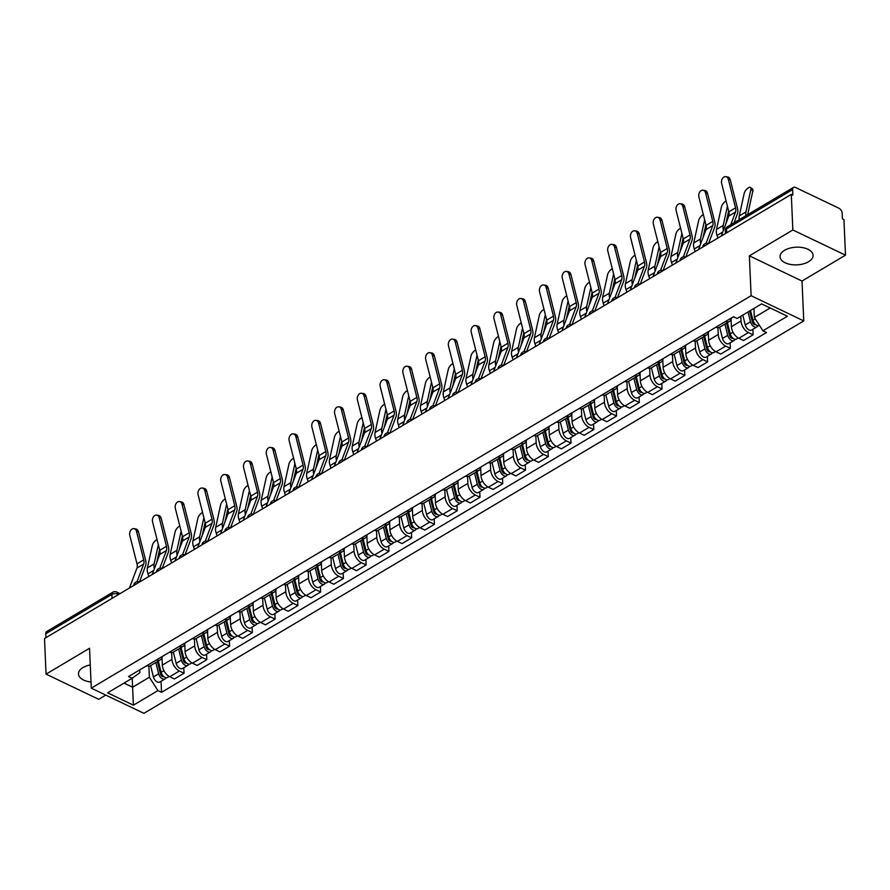 <?xml version="1.0" encoding="UTF-8"?>
<svg xmlns="http://www.w3.org/2000/svg" width="890" height="890" viewBox="0 0 890 890"><rect width="100%" height="100%" fill="white"/><g stroke="black" fill="none" stroke-linecap="round" stroke-linejoin="round"><path stroke-width="1.33" d="M784.591 250.301A16.532 8.844 177.5 0 0 780.052 256.743A16.532 8.844 177.5 0 0 790.609 264.464A16.532 8.844 177.5 0 0 808.532 261.749A16.532 8.844 177.5 0 0 813.071 255.308A16.532 8.844 177.5 0 0 802.513 247.587A16.532 8.844 177.5 0 0 784.591 250.301M90.268 664.941A16.532 8.844 177.5 0 0 83.026 667.544A16.532 8.844 177.5 0 0 78.476 673.997A16.532 8.844 177.5 0 0 91.014 681.985M845.5 255.163L792.856 229.987L791.299 194.387L44.5 638.542L46.057 674.131L89.534 648.276L91.281 688.159L143.924 713.335L803.759 320.912L802.012 281.029L845.5 255.163L843.943 219.574L842.407 218.84L842.174 213.288A4.239 2.536 59.3 0 0 838.947 208.249L795.504 187.467A4.239 2.536 59.3 0 0 793.502 187.412A4.239 2.536 59.3 0 0 792.601 189.581L726.496 228.897A4.239 2.27 177.5 0 0 725.328 230.543L725.461 233.547M46.057 674.131L98.701 699.318L105.788 695.101M792.856 229.987L749.369 255.842L751.115 295.725L91.281 688.159M791.299 194.387L792.834 195.121L792.601 189.581M45.968 637.674L45.791 633.736A4.239 2.536 -120.7 0 1 46.692 631.555L112.796 592.25A4.239 2.536 59.3 0 0 111.895 594.42L45.791 633.736M162.002 657.821L162.325 665.13A9.745 5.83 59.3 0 0 169.745 676.734L174.418 678.97L184.052 673.24L179.368 671.004A9.745 5.83 -120.7 0 1 171.948 659.401L171.648 652.548M146.761 665.698A9.745 5.83 59.3 0 0 150.733 665.575L160.356 659.846A9.745 5.83 -120.7 0 1 156.384 659.98M183.807 667.745L184.052 673.24M162.369 656.419A9.745 5.83 -120.7 0 1 160.356 659.846M184.764 644.293L185.087 651.591A9.745 5.83 59.3 0 0 192.507 663.195L197.18 665.431L206.814 659.701L202.13 657.465A9.745 5.83 -120.7 0 1 194.71 645.862L194.421 639.009M169.523 652.17A9.745 5.83 59.3 0 0 173.494 652.036L183.118 646.307A9.745 5.83 -120.7 0 1 179.146 646.44M206.58 654.206L206.814 659.701M185.131 642.88A9.745 5.83 -120.7 0 1 183.118 646.307M207.526 630.754L207.848 638.052A9.745 5.83 59.3 0 0 215.269 649.656L219.952 651.892L229.576 646.162L224.892 643.926A9.745 5.83 -120.7 0 1 217.483 632.323L217.182 625.47M192.285 638.631A9.745 5.83 59.3 0 0 196.256 638.497L205.89 632.768A9.745 5.83 -120.7 0 1 201.919 632.901M229.342 640.667L229.576 646.162M207.893 629.341A9.745 5.83 -120.7 0 1 205.89 632.768M230.288 617.215L230.61 624.513A9.745 5.83 59.3 0 0 238.031 636.116L242.714 638.352L252.337 632.623L247.665 630.387A9.745 5.83 -120.7 0 1 240.244 618.784L239.944 611.942M215.046 625.091A9.745 5.83 59.3 0 0 219.018 624.958L228.652 619.24A9.745 5.83 -120.7 0 1 224.681 619.362M252.104 627.127L252.337 632.623M230.655 615.802A9.745 5.83 -120.7 0 1 228.652 619.24M253.06 603.676L253.372 610.974A9.745 5.83 59.3 0 0 260.792 622.577L265.476 624.813L275.099 619.084L270.427 616.848A9.745 5.83 -120.7 0 1 263.006 605.245L262.706 598.403M237.808 611.552A9.745 5.83 59.3 0 0 241.78 611.419L251.414 605.701A9.745 5.83 -120.7 0 1 247.442 605.823M274.865 613.588L275.099 619.084M253.416 602.263A9.745 5.83 -120.7 0 1 251.414 605.701M275.822 590.137L276.134 597.435A9.745 5.83 59.3 0 0 283.554 609.038L288.238 611.274L297.872 605.556L293.188 603.309A9.745 5.83 -120.7 0 1 285.768 591.705L285.468 584.864M260.57 598.013A9.745 5.83 59.3 0 0 264.541 597.891L274.176 592.162A9.745 5.83 -120.7 0 1 270.204 592.284M297.627 600.049L297.872 605.556M276.178 588.724A9.745 5.83 -120.7 0 1 274.176 592.162M298.584 576.598L298.895 583.896A9.745 5.83 59.3 0 0 306.316 595.499L310.999 597.735L320.634 592.017L315.95 589.77A9.745 5.83 -120.7 0 1 308.53 578.166L308.229 571.324M283.332 584.474A9.745 5.83 59.3 0 0 287.303 584.352L296.937 578.622A9.745 5.83 -120.7 0 1 292.966 578.745M320.389 586.51L320.634 592.017M298.94 575.196A9.745 5.83 -120.7 0 1 296.937 578.622M321.346 563.058L321.668 570.356A9.745 5.83 59.3 0 0 329.078 581.96L333.761 584.207L343.395 578.478L338.712 576.231A9.745 5.83 -120.7 0 1 331.291 564.627L330.991 557.785M306.104 570.935A9.745 5.83 59.3 0 0 310.065 570.813L319.699 565.083A9.745 5.83 -120.7 0 1 315.728 565.206M343.151 572.982L343.395 578.478M321.713 561.657A9.745 5.83 -120.7 0 1 319.699 565.083M344.107 549.519L344.43 556.817A9.745 5.83 59.3 0 0 351.85 568.421L356.523 570.668L366.157 564.939L361.474 562.702A9.745 5.83 -120.7 0 1 354.053 551.099L353.753 544.246M328.866 557.396A9.745 5.83 59.3 0 0 332.838 557.274L342.461 551.544A9.745 5.83 -120.7 0 1 338.489 551.667M365.912 559.443L366.157 564.939M344.474 548.118A9.745 5.83 -120.7 0 1 342.461 551.544M366.869 535.98L367.192 543.278A9.745 5.83 59.3 0 0 374.612 554.893L379.285 557.129L388.919 551.399L384.235 549.163A9.745 5.83 -120.7 0 1 376.815 537.56L376.526 530.707M351.628 543.857A9.745 5.83 59.3 0 0 355.599 543.734L365.223 538.005A9.745 5.83 -120.7 0 1 361.251 538.127M388.674 545.904L388.919 551.399M367.236 534.578A9.745 5.83 -120.7 0 1 365.223 538.005M389.631 522.441L389.954 529.75A9.745 5.83 59.3 0 0 397.374 541.354L402.058 543.59L411.681 537.86L406.997 535.624A9.745 5.83 -120.7 0 1 399.588 524.021L399.287 517.168M374.39 530.318A9.745 5.83 59.3 0 0 378.361 530.195L387.984 524.466A9.745 5.83 -120.7 0 1 384.024 524.599M411.447 532.365L411.681 537.86M389.998 521.039A9.745 5.83 -120.7 0 1 387.984 524.466M412.393 508.902L412.715 516.211A9.745 5.83 59.3 0 0 420.136 527.815L424.819 530.051L434.442 524.321L429.77 522.085A9.745 5.83 -120.7 0 1 422.349 510.482L422.049 503.629M397.151 516.79A9.745 5.83 59.3 0 0 401.123 516.656L410.757 510.927A9.745 5.83 -120.7 0 1 406.786 511.06M434.209 518.826L434.442 524.321M412.76 507.5A9.745 5.83 -120.7 0 1 410.757 510.927M435.154 495.374L435.477 502.672A9.745 5.83 59.3 0 0 442.897 514.275L447.581 516.511L457.204 510.782L452.532 508.546A9.745 5.83 -120.7 0 1 445.111 496.943L444.811 490.09M419.913 503.251A9.745 5.83 59.3 0 0 423.885 503.117L433.519 497.388A9.745 5.83 -120.7 0 1 429.547 497.521M456.971 505.286L457.204 510.782M435.522 493.961A9.745 5.83 -120.7 0 1 433.519 497.388M457.927 481.835L458.239 489.133A9.745 5.83 59.3 0 0 465.659 500.736L470.343 502.972L479.977 497.243L475.293 495.007A9.745 5.83 -120.7 0 1 467.873 483.404L467.573 476.562M442.675 489.711A9.745 5.83 59.3 0 0 446.647 489.578L456.281 483.86A9.745 5.83 -120.7 0 1 452.309 483.982M479.732 491.747L479.977 497.243M458.283 480.422A9.745 5.83 -120.7 0 1 456.281 483.86M480.689 468.296L481.001 475.594A9.745 5.83 59.3 0 0 488.421 487.197L493.105 489.433L502.739 483.704L498.055 481.468A9.745 5.83 -120.7 0 1 490.635 469.864L490.334 463.022M465.437 476.172A9.745 5.83 59.3 0 0 469.408 476.039L479.043 470.32A9.745 5.83 -120.7 0 1 475.071 470.443M502.494 478.208L502.739 483.704M481.045 466.883A9.745 5.83 -120.7 0 1 479.043 470.32M503.451 454.757L503.762 462.055A9.745 5.83 59.3 0 0 511.183 473.658L515.866 475.894L525.5 470.176L520.817 467.929A9.745 5.83 -120.7 0 1 513.397 456.325L513.096 449.483M488.198 462.633A9.745 5.83 59.3 0 0 492.17 462.511L501.804 456.781A9.745 5.83 -120.7 0 1 497.833 456.904M525.256 464.669L525.5 470.176M503.807 453.344A9.745 5.83 -120.7 0 1 501.804 456.781M526.212 441.218L526.535 448.516A9.745 5.83 59.3 0 0 533.944 460.119L538.628 462.355L548.262 456.637L543.579 454.389A9.745 5.83 -120.7 0 1 536.158 442.786L535.858 435.944M510.971 449.094A9.745 5.83 59.3 0 0 514.943 448.972L524.566 443.242A9.745 5.83 -120.7 0 1 520.594 443.365M548.018 451.13L548.262 456.637M526.58 439.816A9.745 5.83 -120.7 0 1 524.566 443.242M548.974 427.678L549.297 434.976A9.745 5.83 59.3 0 0 556.717 446.58L561.39 448.827L571.024 443.098L566.34 440.85A9.745 5.83 -120.7 0 1 558.92 429.247L558.62 422.405M533.733 435.555A9.745 5.83 59.3 0 0 537.705 435.433L547.328 429.703A9.745 5.83 -120.7 0 1 543.356 429.826M570.779 437.591L571.024 443.098M549.341 426.277A9.745 5.83 -120.7 0 1 547.328 429.703M571.736 414.139L572.059 421.437A9.745 5.83 59.3 0 0 579.479 433.041L584.152 435.288L593.786 429.559L589.102 427.322A9.745 5.83 -120.7 0 1 581.682 415.719L581.393 408.866M556.495 422.016A9.745 5.83 59.3 0 0 560.466 421.893L570.09 416.164A9.745 5.83 -120.7 0 1 566.118 416.286M593.552 424.063L593.786 429.559M572.103 412.738A9.745 5.83 -120.7 0 1 570.09 416.164M594.498 400.6L594.82 407.898A9.745 5.83 59.3 0 0 602.241 419.513L606.924 421.749L616.548 416.019L611.864 413.783A9.745 5.83 -120.7 0 1 604.455 402.18L604.154 395.327M579.256 408.477A9.745 5.83 59.3 0 0 583.228 408.354L592.862 402.625A9.745 5.83 -120.7 0 1 588.891 402.747M616.314 410.524L616.548 416.019M594.865 399.198A9.745 5.83 -120.7 0 1 592.862 402.625M617.26 387.061L617.582 394.37A9.745 5.83 59.3 0 0 625.002 405.974L629.686 408.21L639.309 402.48L634.637 400.244A9.745 5.83 -120.7 0 1 627.216 388.641L626.916 381.788M602.018 394.938A9.745 5.83 59.3 0 0 605.99 394.815L615.624 389.086A9.745 5.83 -120.7 0 1 611.652 389.219M639.076 396.984L639.309 402.48M617.627 385.659A9.745 5.83 -120.7 0 1 615.624 389.086M640.032 373.522L640.344 380.831A9.745 5.83 59.3 0 0 647.764 392.434L652.448 394.671L662.071 388.941L657.399 386.705A9.745 5.83 -120.7 0 1 649.978 375.102L649.678 368.249M624.78 381.398A9.745 5.83 59.3 0 0 628.752 381.276L638.386 375.547A9.745 5.83 -120.7 0 1 634.414 375.68M661.837 383.445L662.071 388.941M640.388 372.12A9.745 5.83 -120.7 0 1 638.386 375.547M662.794 359.994L663.106 367.292A9.745 5.83 59.3 0 0 670.526 378.895L675.21 381.131L684.844 375.402L680.16 373.166A9.745 5.83 -120.7 0 1 672.74 361.562L672.44 354.709M647.542 367.87A9.745 5.83 59.3 0 0 651.513 367.737L661.148 362.007A9.745 5.83 -120.7 0 1 657.176 362.141M684.599 369.906L684.844 375.402M663.15 358.581A9.745 5.83 -120.7 0 1 661.148 362.007M685.556 346.455L685.867 353.753A9.745 5.83 59.3 0 0 693.288 365.356L697.971 367.592L707.606 361.863L702.922 359.627A9.745 5.83 -120.7 0 1 695.502 348.023L695.201 341.182M670.303 354.331A9.745 5.83 59.3 0 0 674.275 354.198L683.909 348.468A9.745 5.83 -120.7 0 1 679.938 348.602M707.361 356.367L707.606 361.863M685.912 345.042A9.745 5.83 -120.7 0 1 683.909 348.468M708.318 332.916L708.64 340.214A9.745 5.83 59.3 0 0 716.049 351.817L720.733 354.053L730.367 348.324L725.684 346.088A9.745 5.83 -120.7 0 1 718.263 334.484L717.963 327.642M693.076 340.792A9.745 5.83 59.3 0 0 697.037 340.659L706.671 334.94A9.745 5.83 -120.7 0 1 702.7 335.063M730.123 342.828L730.367 348.324M708.685 331.503A9.745 5.83 -120.7 0 1 706.671 334.94M731.079 319.377L731.402 326.675A9.745 5.83 59.3 0 0 738.822 338.278L743.495 340.514L753.129 334.796L748.446 332.549A9.745 5.83 -120.7 0 1 741.025 320.945L740.825 316.261M715.838 327.253A9.745 5.83 59.3 0 0 719.81 327.131L729.433 321.401A9.745 5.83 -120.7 0 1 725.461 321.524M752.884 329.289L753.129 334.796M731.447 317.964A9.745 5.83 -120.7 0 1 729.433 321.401M132.198 678.225L132.599 687.214L149.375 677.234L148.886 666.087M139.741 669.881L139.864 672.673L132.143 678.269L107.623 692.843L133.411 705.18L132.599 687.214L124.01 683.097M149.375 677.234L157.919 690.596L161.535 692.32L766.501 332.526L762.897 330.802L787.405 316.217L761.629 303.891L737.109 318.464L733.505 316.74L128.538 676.545L132.143 678.269M157.919 690.596L133.411 705.18M803.759 320.912L751.115 295.725M802.012 281.029L749.369 255.842M753.952 308.452L754.353 317.43L770.217 307.996M161.046 681.284L161.535 692.32M762.897 330.802L754.353 317.43M136.537 531.475A4.873 3.493 -81.1 0 0 133.934 528.649A4.873 3.493 -81.1 0 0 130.552 530.618A4.873 3.493 -81.1 0 0 129.818 535.469L136.993 563.848L143.713 559.855L136.537 531.475L138.428 531.764A4.873 3.493 98.9 0 0 135.836 528.949L133.934 528.649M136.993 581.782L143.668 564.049A7.843 4.695 59.3 0 0 143.713 559.855M129.428 588.034L136.96 568.043A7.843 4.695 59.3 0 0 136.993 563.848M139.463 581.993L145.548 565.817A10.591 6.341 59.3 0 0 145.604 560.155L138.428 531.764M157.041 539.54A4.873 2.103 -51.7 0 0 152.368 545.325L147.417 567.909A10.591 6.341 -120.7 0 0 147.974 573.872L148.864 576.475M157.43 661.593L160.556 674.086A2.548 1.524 59.3 0 0 163.604 676.556A2.548 1.524 59.3 0 0 163.693 676.5M155.85 662.538L158.654 673.774A5.295 3.171 59.3 0 0 165.017 678.925A5.295 3.171 59.3 0 0 165.952 677.691M150.588 665.653L153.403 676.901A5.295 3.171 59.3 0 0 159.755 682.052L165.017 678.925M158.142 661.17L158.32 665.13M158.331 661.059L161.135 672.306A5.295 3.171 59.3 0 0 167.498 677.446L169.189 676.444M156.751 562.391L159.566 549.542M154.359 568.755A10.591 6.341 -120.7 0 1 154.126 563.915L158.342 544.702M159.299 517.936A4.873 3.493 -81.1 0 0 156.696 515.11A4.873 3.493 -81.1 0 0 153.314 517.079A4.873 3.493 -81.1 0 0 152.59 521.929L159.766 550.309L166.474 546.315L159.299 517.936L161.19 518.236A4.873 3.493 98.9 0 0 158.598 515.41L156.696 515.11M159.755 568.243L166.43 550.51A7.843 4.695 59.3 0 0 166.474 546.315M152.19 574.495L159.722 554.503A7.843 4.695 59.3 0 0 159.766 550.309M162.225 568.454L168.321 552.278A10.591 6.341 59.3 0 0 168.366 546.616L161.19 518.236M182.061 504.396A4.873 3.493 -81.1 0 0 179.457 501.571A4.873 3.493 -81.1 0 0 176.075 503.54A4.873 3.493 -81.1 0 0 175.352 508.39L182.528 536.77L189.236 532.776L182.061 504.396L183.952 504.697A4.873 3.493 98.9 0 0 181.36 501.871L179.457 501.571M182.517 554.704L189.203 536.97A7.843 4.695 59.3 0 0 189.236 532.776M174.963 560.956L182.483 540.964A7.843 4.695 59.3 0 0 182.528 536.77M184.987 554.915L191.083 538.75A10.591 6.341 59.3 0 0 191.128 533.077L183.952 504.697M179.802 526.001A4.873 2.103 -51.7 0 0 175.13 531.786L170.179 554.37A10.591 6.341 -120.7 0 0 170.746 560.333L171.625 562.936M180.192 648.053L183.318 660.547A2.548 1.524 59.3 0 0 186.366 663.017A2.548 1.524 59.3 0 0 186.455 662.961M178.612 648.999L181.415 660.235A5.295 3.171 59.3 0 0 187.779 665.386A5.295 3.171 59.3 0 0 188.725 664.151M173.35 652.114L176.164 663.361A5.295 3.171 59.3 0 0 182.528 668.512L187.779 665.386M180.904 647.631L181.082 651.591M181.093 647.519L183.896 658.767A5.295 3.171 59.3 0 0 190.26 663.907L191.951 662.905M179.513 548.852L182.328 536.003M177.121 555.215A10.591 6.341 -120.7 0 1 176.899 550.376L181.104 531.163M202.564 512.462A4.873 2.103 -51.7 0 0 197.892 518.247L192.941 540.831A10.591 6.341 -120.7 0 0 193.508 546.794L194.398 549.397M202.953 634.514L206.08 647.008A2.548 1.524 59.3 0 0 209.128 649.477A2.548 1.524 59.3 0 0 209.217 649.422M201.374 635.46L204.177 646.696A5.295 3.171 59.3 0 0 210.541 651.847A5.295 3.171 59.3 0 0 211.486 650.612M196.123 638.575L198.926 649.822A5.295 3.171 59.3 0 0 205.29 654.973L210.541 651.847M203.665 634.092L203.843 638.052M203.855 633.98L206.658 645.228A5.295 3.171 59.3 0 0 213.022 650.368L214.713 649.366M202.275 535.313L205.089 522.463M199.883 541.676A10.591 6.341 -120.7 0 1 199.66 536.837L203.866 517.624M204.822 490.857A4.873 3.493 -81.1 0 0 202.23 488.043A4.873 3.493 -81.1 0 0 198.837 490.001A4.873 3.493 -81.1 0 0 198.114 494.851L205.29 523.231L211.998 519.237L204.822 490.857L206.725 491.158A4.873 3.493 98.9 0 0 204.121 488.332L202.23 488.043M205.279 541.164L211.965 523.431A7.843 4.695 59.3 0 0 211.998 519.237M197.725 547.417L205.245 527.425A7.843 4.695 59.3 0 0 205.29 523.231M207.748 541.376L213.845 525.211A10.591 6.341 59.3 0 0 213.9 519.538L206.725 491.158M227.584 477.318A4.873 3.493 -81.1 0 0 224.992 474.503A4.873 3.493 -81.1 0 0 221.599 476.462A4.873 3.493 -81.1 0 0 220.876 481.312L228.051 509.692L234.76 505.698L227.584 477.318L229.487 477.618A4.873 3.493 98.9 0 0 226.883 474.793L224.992 474.503M228.051 527.636L234.726 509.892A7.843 4.695 59.3 0 0 234.76 505.698M220.486 533.878L228.007 513.886A7.843 4.695 59.3 0 0 228.051 509.692M230.51 527.848L236.607 511.672A10.591 6.341 59.3 0 0 236.662 505.998L229.487 477.618M250.346 463.779A4.873 3.493 -81.1 0 0 247.754 460.964A4.873 3.493 -81.1 0 0 244.361 462.922A4.873 3.493 -81.1 0 0 243.638 467.773L250.813 496.153L257.522 492.159L250.346 463.779L252.248 464.079A4.873 3.493 98.9 0 0 249.645 461.265L247.754 460.964M250.813 514.097L257.488 496.364A7.843 4.695 59.3 0 0 257.522 492.159M243.248 520.339L250.78 500.347A7.843 4.695 59.3 0 0 250.813 496.153M253.283 514.309L259.368 498.133A10.591 6.341 59.3 0 0 259.424 492.459L252.248 464.079M225.326 498.923A4.873 2.103 -51.7 0 0 220.653 504.708L215.703 527.292A10.591 6.341 -120.7 0 0 216.27 533.255L217.16 535.858M225.715 620.975L228.841 633.469A2.548 1.524 59.3 0 0 231.889 635.938A2.548 1.524 59.3 0 0 231.979 635.883M224.135 621.921L226.939 633.157A5.295 3.171 59.3 0 0 233.302 638.308A5.295 3.171 59.3 0 0 234.248 637.073M218.884 625.036L221.688 636.283A5.295 3.171 59.3 0 0 228.051 641.434L233.302 638.308M226.427 620.553L226.605 624.513M226.616 620.441L229.42 631.689A5.295 3.171 59.3 0 0 235.783 636.84L237.474 635.827M225.037 521.774L227.862 508.935M222.645 528.148A10.591 6.341 -120.7 0 1 222.422 523.298L226.627 504.085M248.088 485.384A4.873 2.103 -51.7 0 0 243.426 491.169L238.476 513.753A10.591 6.341 -120.7 0 0 239.032 519.716L239.922 522.319M248.488 607.436L251.603 619.93A2.548 1.524 59.3 0 0 254.651 622.399A2.548 1.524 59.3 0 0 254.74 622.344M246.897 608.382L249.712 619.629A5.295 3.171 59.3 0 0 256.064 624.769A5.295 3.171 59.3 0 0 257.01 623.534M241.646 611.497L244.45 622.744A5.295 3.171 59.3 0 0 250.813 627.895L256.064 624.769M249.189 607.013L249.367 610.974M249.378 606.902L252.182 618.149A5.295 3.171 59.3 0 0 258.545 623.3L260.236 622.288M247.809 508.246L250.624 495.396M245.406 514.609A10.591 6.341 -120.7 0 1 245.184 509.759L249.4 490.546M270.849 471.845A4.873 2.103 -51.7 0 0 266.188 477.641L261.237 500.213A10.591 6.341 -120.7 0 0 261.793 506.176L262.684 508.78M271.25 593.897L274.365 606.39A2.548 1.524 59.3 0 0 277.424 608.86A2.548 1.524 59.3 0 0 277.502 608.805M269.659 594.843L272.474 606.09A5.295 3.171 59.3 0 0 278.826 611.23A5.295 3.171 59.3 0 0 279.772 609.995M264.408 597.969L267.211 609.205A5.295 3.171 59.3 0 0 273.575 614.356L278.826 611.23M271.962 593.474L272.129 597.435M272.14 593.363L274.954 604.61A5.295 3.171 59.3 0 0 281.307 609.761L282.998 608.749M270.571 494.707L273.386 481.857M268.168 501.07A10.591 6.341 -120.7 0 1 267.946 496.231L272.162 477.007M273.108 450.24A4.873 3.493 -81.1 0 0 270.516 447.425A4.873 3.493 -81.1 0 0 267.122 449.383A4.873 3.493 -81.1 0 0 266.399 454.234L273.575 482.614L280.294 478.62L273.108 450.24L275.01 450.54A4.873 3.493 98.9 0 0 272.407 447.726L270.516 447.425M273.575 500.558L280.25 482.825A7.843 4.695 59.3 0 0 280.294 478.62M266.01 506.799L273.541 486.808A7.843 4.695 59.3 0 0 273.575 482.614M276.045 500.77L282.13 484.594A10.591 6.341 59.3 0 0 282.186 478.92L275.01 450.54M293.622 458.305A4.873 2.103 -51.7 0 0 288.95 464.102L283.999 486.674A10.591 6.341 -120.7 0 0 284.555 492.648L285.445 495.241M294.011 580.358L297.127 592.862A2.548 1.524 59.3 0 0 300.186 595.332A2.548 1.524 59.3 0 0 300.264 595.265M292.421 581.303L295.235 592.551A5.295 3.171 59.3 0 0 301.588 597.691A5.295 3.171 59.3 0 0 302.533 596.456M287.17 584.43L289.984 595.677A5.295 3.171 59.3 0 0 296.337 600.817L301.588 597.691M294.724 579.935L294.89 583.896M294.901 579.824L297.716 591.071A5.295 3.171 59.3 0 0 304.069 596.222L305.771 595.21M293.333 481.167L296.147 468.318M290.93 487.531A10.591 6.341 -120.7 0 1 290.707 482.692L294.924 463.468M295.88 436.701A4.873 3.493 -81.1 0 0 293.277 433.886A4.873 3.493 -81.1 0 0 289.895 435.844A4.873 3.493 -81.1 0 0 289.161 440.695L296.337 469.075L303.056 465.092L295.88 436.701L297.772 437.001A4.873 3.493 98.9 0 0 295.168 434.186L293.277 433.886M296.337 487.019L303.012 469.286A7.843 4.695 59.3 0 0 303.056 465.092M288.772 493.26L296.303 473.28A7.843 4.695 59.3 0 0 296.337 469.075M298.806 487.231L304.892 471.055A10.591 6.341 59.3 0 0 304.947 465.381L297.772 437.001M316.384 444.766A4.873 2.103 -51.7 0 0 311.711 450.562L306.761 473.146A10.591 6.341 -120.7 0 0 307.317 479.109L308.207 481.701M316.773 566.819L319.888 579.323A2.548 1.524 59.3 0 0 322.948 581.793A2.548 1.524 59.3 0 0 323.037 581.737M315.182 567.764L317.997 579.012A5.295 3.171 59.3 0 0 324.349 584.163A5.295 3.171 59.3 0 0 325.295 582.917M309.931 570.89L312.746 582.138A5.295 3.171 59.3 0 0 319.098 587.278L324.349 584.163M317.485 566.396L317.652 570.356M317.663 566.296L320.478 577.532A5.295 3.171 59.3 0 0 326.83 582.683L328.532 581.671M316.095 467.628L318.909 454.779M313.692 473.992A10.591 6.341 -120.7 0 1 313.469 469.152L317.685 449.928M318.642 423.162A4.873 3.493 -81.1 0 0 316.039 420.347A4.873 3.493 -81.1 0 0 312.657 422.316A4.873 3.493 -81.1 0 0 311.923 427.156L319.098 455.547L325.818 451.553L318.642 423.162L320.534 423.462A4.873 3.493 98.9 0 0 317.941 420.647L316.039 420.347M319.098 473.48L325.773 455.747A7.843 4.695 59.3 0 0 325.818 451.553M311.533 479.732L319.065 459.741A7.843 4.695 59.3 0 0 319.098 455.547M321.568 473.691L327.654 457.516A10.591 6.341 59.3 0 0 327.709 451.842L320.534 423.462M339.146 431.227A4.873 2.103 -51.7 0 0 334.473 437.023L329.522 459.607A10.591 6.341 -120.7 0 0 330.079 465.57L330.969 468.173M339.535 553.291L342.661 565.784A2.548 1.524 59.3 0 0 345.709 568.254A2.548 1.524 59.3 0 0 345.798 568.198M337.955 554.225L340.759 565.473A5.295 3.171 59.3 0 0 347.122 570.623A5.295 3.171 59.3 0 0 348.057 569.378M332.693 557.351L335.508 568.599A5.295 3.171 59.3 0 0 341.86 573.739L347.122 570.623M340.247 552.868L340.414 556.817M340.436 552.757L343.24 563.993A5.295 3.171 59.3 0 0 349.603 569.144L351.294 568.132M338.856 454.089L341.671 441.24M336.464 460.453A10.591 6.341 -120.7 0 1 336.231 455.613L340.447 436.389M341.404 409.634A4.873 3.493 -81.1 0 0 338.801 406.808A4.873 3.493 -81.1 0 0 335.419 408.777A4.873 3.493 -81.1 0 0 334.684 413.616L341.871 442.007L348.58 438.014L341.404 409.634L343.295 409.923A4.873 3.493 98.9 0 0 340.703 407.108L338.801 406.808M341.86 459.941L348.535 442.208A7.843 4.695 59.3 0 0 348.58 438.014M334.295 466.193L341.827 446.202A7.843 4.695 59.3 0 0 341.871 442.007M344.33 460.152L350.426 443.976A10.591 6.341 59.3 0 0 350.471 438.314L343.295 409.923M361.907 417.688A4.873 2.103 -51.7 0 0 357.235 423.484L352.284 446.068A10.591 6.341 -120.7 0 0 352.852 452.031L353.731 454.634M362.297 539.752L365.423 552.245A2.548 1.524 59.3 0 0 368.471 554.715A2.548 1.524 59.3 0 0 368.56 554.659M360.717 540.686L363.521 551.933A5.295 3.171 59.3 0 0 369.884 557.084A5.295 3.171 59.3 0 0 370.819 555.85M355.455 543.812L358.27 555.06A5.295 3.171 59.3 0 0 364.622 560.211L369.884 557.084M363.009 539.329L363.187 543.289M363.198 539.218L366.001 550.454A5.295 3.171 59.3 0 0 372.365 555.605L374.056 554.604M361.618 440.55L364.433 427.701M359.226 446.914A10.591 6.341 -120.7 0 1 358.993 442.074L363.209 422.861M364.166 396.095A4.873 3.493 -81.1 0 0 361.562 393.269A4.873 3.493 -81.1 0 0 358.18 395.238A4.873 3.493 -81.1 0 0 357.457 400.077L364.633 428.468L371.341 424.474L364.166 396.095L366.057 396.384A4.873 3.493 98.9 0 0 363.465 393.569L361.562 393.269M364.622 446.402L371.297 428.668A7.843 4.695 59.3 0 0 371.341 424.474M357.068 452.654L364.589 432.662A7.843 4.695 59.3 0 0 364.633 428.468M367.092 446.613L373.188 430.437A10.591 6.341 59.3 0 0 373.233 424.775L366.057 396.384M386.928 382.555A4.873 3.493 -81.1 0 0 384.335 379.73A4.873 3.493 -81.1 0 0 380.942 381.699A4.873 3.493 -81.1 0 0 380.219 386.549L387.395 414.929L394.103 410.935L386.928 382.555L388.819 382.856A4.873 3.493 98.9 0 0 386.227 380.03L384.335 379.73M387.384 432.863L394.07 415.129A7.843 4.695 59.3 0 0 394.103 410.935M379.83 439.115L387.35 419.123A7.843 4.695 59.3 0 0 387.395 414.929M389.853 433.074L395.95 416.898A10.591 6.341 59.3 0 0 396.005 411.236L388.819 382.856M409.689 369.016A4.873 3.493 -81.1 0 0 407.097 366.191A4.873 3.493 -81.1 0 0 403.704 368.16A4.873 3.493 -81.1 0 0 402.981 373.01L410.157 401.39L416.865 397.396L409.689 369.016L411.592 369.317A4.873 3.493 98.9 0 0 408.988 366.491L407.097 366.191M410.145 419.324L416.832 401.59A7.843 4.695 59.3 0 0 416.865 397.396M402.591 425.576L410.112 405.584A7.843 4.695 59.3 0 0 410.157 401.39M412.615 419.535L418.712 403.37A10.591 6.341 59.3 0 0 418.767 397.697L411.592 369.317M432.451 355.477A4.873 3.493 -81.1 0 0 429.859 352.663A4.873 3.493 -81.1 0 0 426.466 354.62A4.873 3.493 -81.1 0 0 425.743 359.471L432.918 387.851L439.627 383.857L432.451 355.477L434.353 355.778A4.873 3.493 98.9 0 0 431.75 352.952L429.859 352.663M432.918 405.784L439.593 388.051A7.843 4.695 59.3 0 0 439.627 383.857M425.353 412.037L432.874 392.045A7.843 4.695 59.3 0 0 432.918 387.851M435.388 405.996L441.473 389.831A10.591 6.341 59.3 0 0 441.529 384.157L434.353 355.778M455.213 341.938A4.873 3.493 -81.1 0 0 452.621 339.123A4.873 3.493 -81.1 0 0 449.228 341.081A4.873 3.493 -81.1 0 0 448.504 345.932L455.68 374.312L462.388 370.318L455.213 341.938L457.115 342.238A4.873 3.493 98.9 0 0 454.512 339.413L452.621 339.123M455.68 392.256L462.355 374.512A7.843 4.695 59.3 0 0 462.388 370.318M448.115 398.498L455.647 378.506A7.843 4.695 59.3 0 0 455.68 374.312M458.15 392.468L464.235 376.292A10.591 6.341 59.3 0 0 464.291 370.618L457.115 342.238M477.986 328.399A4.873 3.493 -81.1 0 0 475.382 325.584A4.873 3.493 -81.1 0 0 472 327.542A4.873 3.493 -81.1 0 0 471.266 332.393L478.442 360.773L485.161 356.779L477.986 328.399L479.877 328.699A4.873 3.493 98.9 0 0 477.274 325.885L475.382 325.584M478.442 378.717L485.117 360.984A7.843 4.695 59.3 0 0 485.161 356.779M470.877 384.958L478.408 364.967A7.843 4.695 59.3 0 0 478.442 360.773M480.911 378.929L486.997 362.753A10.591 6.341 59.3 0 0 487.053 357.079L479.877 328.699M384.669 404.16A4.873 2.103 -51.7 0 0 379.997 409.945L375.046 432.529A10.591 6.341 -120.7 0 0 375.613 438.492L376.503 441.095M385.059 526.212L388.185 538.706A2.548 1.524 59.3 0 0 391.233 541.176A2.548 1.524 59.3 0 0 391.322 541.12M383.479 527.147L386.282 538.394A5.295 3.171 59.3 0 0 392.646 543.545A5.295 3.171 59.3 0 0 393.591 542.31M378.228 530.273L381.031 541.52A5.295 3.171 59.3 0 0 387.395 546.671L392.646 543.545M385.771 525.79L385.949 529.75M385.96 525.678L388.763 536.926A5.295 3.171 59.3 0 0 395.127 542.066L396.818 541.064M384.38 427.011L387.195 414.161M381.988 433.374A10.591 6.341 -120.7 0 1 381.766 428.535L385.971 409.322M407.431 390.621A4.873 2.103 -51.7 0 0 402.758 396.406L397.808 418.99A10.591 6.341 -120.7 0 0 398.375 424.953L399.265 427.556M407.82 512.673L410.946 525.167A2.548 1.524 59.3 0 0 413.995 527.636A2.548 1.524 59.3 0 0 414.084 527.581M406.241 513.619L409.044 524.855A5.295 3.171 59.3 0 0 415.407 530.006A5.295 3.171 59.3 0 0 416.353 528.771M400.99 516.734L403.793 527.981A5.295 3.171 59.3 0 0 410.157 533.132L415.407 530.006M408.532 512.251L408.71 516.211M408.721 512.139L411.525 523.387A5.295 3.171 59.3 0 0 417.888 528.527L419.579 527.525M407.142 413.472L409.967 400.622M404.75 419.835A10.591 6.341 -120.7 0 1 404.527 414.996L408.733 395.783M430.193 377.082A4.873 2.103 -51.7 0 0 425.531 382.867L420.57 405.451A10.591 6.341 -120.7 0 0 421.137 411.414L422.027 414.017M430.593 499.134L433.708 511.628A2.548 1.524 59.3 0 0 436.756 514.097A2.548 1.524 59.3 0 0 436.845 514.042M429.002 500.08L431.806 511.316A5.295 3.171 59.3 0 0 438.169 516.467A5.295 3.171 59.3 0 0 439.115 515.232M423.751 503.195L426.555 514.442A5.295 3.171 59.3 0 0 432.918 519.593L438.169 516.467M431.294 498.712L431.472 502.672M431.483 498.6L434.287 509.848A5.295 3.171 59.3 0 0 440.65 514.987L442.341 513.986M429.903 399.933L432.729 387.083M427.512 406.296A10.591 6.341 -120.7 0 1 427.289 401.457L431.505 382.244M452.954 363.543A4.873 2.103 -51.7 0 0 448.293 369.328L443.342 391.911A10.591 6.341 -120.7 0 0 443.899 397.875L444.789 400.478M453.355 485.595L456.47 498.089A2.548 1.524 59.3 0 0 459.529 500.558A2.548 1.524 59.3 0 0 459.607 500.503M451.764 486.541L454.579 497.777A5.295 3.171 59.3 0 0 460.931 502.928A5.295 3.171 59.3 0 0 461.877 501.693M446.513 489.656L449.317 500.903A5.295 3.171 59.3 0 0 455.68 506.054L460.931 502.928M454.067 485.172L454.234 489.133M454.245 485.061L457.06 496.309A5.295 3.171 59.3 0 0 463.412 501.448L465.103 500.447M452.676 386.394L455.491 373.544M450.273 392.768A10.591 6.341 -120.7 0 1 450.051 387.918L454.267 368.705M475.716 350.004A4.873 2.103 -51.7 0 0 471.055 355.789L466.104 378.372A10.591 6.341 -120.7 0 0 466.66 384.335L467.55 386.939M476.117 472.056L479.232 484.549A2.548 1.524 59.3 0 0 482.291 487.019A2.548 1.524 59.3 0 0 482.369 486.964M474.526 473.002L477.34 484.249A5.295 3.171 59.3 0 0 483.693 489.389A5.295 3.171 59.3 0 0 484.638 488.154M469.275 476.117L472.089 487.364A5.295 3.171 59.3 0 0 478.442 492.515L483.693 489.389M476.829 471.633L476.995 475.594M477.007 471.522L479.821 482.769A5.295 3.171 59.3 0 0 486.174 487.92L487.876 486.908M475.438 372.866L478.253 360.016M473.035 379.229A10.591 6.341 -120.7 0 1 472.812 374.378L477.029 355.166M498.489 336.464A4.873 2.103 -51.7 0 0 493.817 342.25L488.866 364.833A10.591 6.341 -120.7 0 0 489.422 370.796L490.312 373.399M498.878 458.517L501.993 471.01A2.548 1.524 59.3 0 0 505.053 473.48A2.548 1.524 59.3 0 0 505.131 473.424M497.288 459.463L500.102 470.71A5.295 3.171 59.3 0 0 506.455 475.85A5.295 3.171 59.3 0 0 507.4 474.615M492.036 462.578L494.851 473.825A5.295 3.171 59.3 0 0 501.204 478.976L506.455 475.85M499.59 458.094L499.757 462.055M499.768 457.983L502.583 469.23A5.295 3.171 59.3 0 0 508.935 474.381L510.638 473.369M498.2 359.326L501.014 346.477M495.797 365.69A10.591 6.341 -120.7 0 1 495.574 360.839L499.791 341.627M500.747 314.86A4.873 3.493 -81.1 0 0 498.144 312.045A4.873 3.493 -81.1 0 0 494.762 314.003A4.873 3.493 -81.1 0 0 494.028 318.854L501.204 347.233L507.923 343.24L500.747 314.86L502.639 315.16A4.873 3.493 98.9 0 0 500.035 312.346L498.144 312.045M501.204 365.178L507.878 347.445A7.843 4.695 59.3 0 0 507.923 343.24M493.639 371.419L501.17 351.428A7.843 4.695 59.3 0 0 501.204 347.233M503.673 365.389L509.759 349.214A10.591 6.341 59.3 0 0 509.814 343.54L502.639 315.16M521.251 322.925A4.873 2.103 -51.7 0 0 516.578 328.722L511.628 351.294A10.591 6.341 -120.7 0 0 512.184 357.257L513.074 359.86M521.64 444.978L524.766 457.471A2.548 1.524 59.3 0 0 527.815 459.952A2.548 1.524 59.3 0 0 527.904 459.885M520.06 445.923L522.864 457.171A5.295 3.171 59.3 0 0 529.216 462.311A5.295 3.171 59.3 0 0 530.162 461.076M514.798 449.05L517.613 460.297A5.295 3.171 59.3 0 0 523.965 465.437L529.216 462.311M522.352 444.555L522.519 448.516M522.53 444.444L525.345 455.691A5.295 3.171 59.3 0 0 531.697 460.842L533.399 459.83M520.962 345.787L523.776 332.938M518.558 352.151A10.591 6.341 -120.7 0 1 518.336 347.311L522.552 328.087M523.509 301.321A4.873 3.493 -81.1 0 0 520.906 298.506A4.873 3.493 -81.1 0 0 517.524 300.464A4.873 3.493 -81.1 0 0 516.79 305.315L523.965 333.694L530.685 329.712L523.509 301.321L525.4 301.621A4.873 3.493 98.9 0 0 522.808 298.806L520.906 298.506M523.965 351.639L530.64 333.906A7.843 4.695 59.3 0 0 530.685 329.712M516.4 357.88L523.932 337.9A7.843 4.695 59.3 0 0 523.965 333.694M526.435 351.85L532.52 335.675A10.591 6.341 59.3 0 0 532.576 330.001L525.4 301.621M544.013 309.386A4.873 2.103 -51.7 0 0 539.34 315.182L534.389 337.766A10.591 6.341 -120.7 0 0 534.946 343.729L535.836 346.321M544.402 431.439L547.528 443.943A2.548 1.524 59.3 0 0 550.576 446.413A2.548 1.524 59.3 0 0 550.665 446.346M542.822 432.384L545.626 443.632A5.295 3.171 59.3 0 0 551.989 448.771A5.295 3.171 59.3 0 0 552.924 447.536M537.56 435.51L540.375 446.758A5.295 3.171 59.3 0 0 546.727 451.897L551.989 448.771M545.114 431.016L545.292 434.976M545.303 430.916L548.106 442.152A5.295 3.171 59.3 0 0 554.47 447.303L556.161 446.291M543.723 332.248L546.538 319.399M541.331 338.612A10.591 6.341 -120.7 0 1 541.098 333.772L545.314 314.548M546.271 287.781A4.873 3.493 -81.1 0 0 543.668 284.967A4.873 3.493 -81.1 0 0 540.286 286.925A4.873 3.493 -81.1 0 0 539.562 291.775L546.738 320.155L553.447 316.173L546.271 287.781L548.162 288.082A4.873 3.493 98.9 0 0 545.57 285.267L543.668 284.967M546.727 338.1L553.402 320.367A7.843 4.695 59.3 0 0 553.447 316.173M539.162 344.341L546.694 324.361A7.843 4.695 59.3 0 0 546.738 320.155M549.197 338.311L555.293 322.136A10.591 6.341 59.3 0 0 555.338 316.462L548.162 288.082M566.774 295.847A4.873 2.103 -51.7 0 0 562.102 301.643L557.151 324.227A10.591 6.341 -120.7 0 0 557.719 330.19L558.597 332.782M567.164 417.911L570.29 430.404A2.548 1.524 59.3 0 0 573.338 432.874A2.548 1.524 59.3 0 0 573.427 432.818M565.584 418.845L568.387 430.093A5.295 3.171 59.3 0 0 574.751 435.243A5.295 3.171 59.3 0 0 575.697 433.997M560.322 421.971L563.136 433.219A5.295 3.171 59.3 0 0 569.5 438.358L574.751 435.243M567.876 417.488L568.054 421.437M568.065 417.377L570.868 428.613A5.295 3.171 59.3 0 0 577.232 433.764L578.923 432.751M566.485 318.709L569.3 305.86M564.093 325.072A10.591 6.341 -120.7 0 1 563.871 320.233L568.076 301.009M569.033 274.254A4.873 3.493 -81.1 0 0 566.429 271.428A4.873 3.493 -81.1 0 0 563.047 273.397A4.873 3.493 -81.1 0 0 562.324 278.236L569.5 306.627L576.208 302.633L569.033 274.254L570.924 274.543A4.873 3.493 98.9 0 0 568.332 271.728L566.429 271.428M569.489 324.561L576.175 306.828A7.843 4.695 59.3 0 0 576.208 302.633M561.935 330.813L569.455 310.821A7.843 4.695 59.3 0 0 569.5 306.627M571.959 324.772L578.055 308.596A10.591 6.341 59.3 0 0 578.1 302.934L570.924 274.543M589.536 282.308A4.873 2.103 -51.7 0 0 584.864 288.104L579.913 310.688A10.591 6.341 -120.7 0 0 580.48 316.651L581.37 319.254M589.925 404.372L593.052 416.865A2.548 1.524 59.3 0 0 596.1 419.335A2.548 1.524 59.3 0 0 596.189 419.279M588.346 405.306L591.149 416.553A5.295 3.171 59.3 0 0 597.513 421.704A5.295 3.171 59.3 0 0 598.458 420.469M583.095 408.432L585.898 419.68A5.295 3.171 59.3 0 0 592.262 424.83L597.513 421.704M590.637 403.949L590.815 407.909M590.827 403.838L593.63 415.074A5.295 3.171 59.3 0 0 599.994 420.225L601.685 419.223M589.247 305.17L592.061 292.32M586.855 311.533A10.591 6.341 -120.7 0 1 586.632 306.694L590.838 287.481M591.794 260.714A4.873 3.493 -81.1 0 0 589.202 257.889A4.873 3.493 -81.1 0 0 585.809 259.858A4.873 3.493 -81.1 0 0 585.086 264.697L592.262 293.088L598.97 289.094L591.794 260.714L593.697 261.004A4.873 3.493 98.9 0 0 591.094 258.189L589.202 257.889M592.25 311.022L598.937 293.288A7.843 4.695 59.3 0 0 598.97 289.094M584.697 317.274L592.217 297.282A7.843 4.695 59.3 0 0 592.262 293.088M594.72 311.233L600.817 295.057A10.591 6.341 59.3 0 0 600.872 289.395L593.697 261.004M612.298 268.78A4.873 2.103 -51.7 0 0 607.625 274.565L602.675 297.149A10.591 6.341 -120.7 0 0 603.242 303.112L604.132 305.715M612.687 390.832L615.813 403.326A2.548 1.524 59.3 0 0 618.861 405.796A2.548 1.524 59.3 0 0 618.951 405.74M611.107 391.767L613.911 403.014A5.295 3.171 59.3 0 0 620.274 408.165A5.295 3.171 59.3 0 0 621.22 406.93M605.856 394.893L608.66 406.14A5.295 3.171 59.3 0 0 615.023 411.291L620.274 408.165M613.399 390.41L613.577 394.37M613.588 390.298L616.392 401.546A5.295 3.171 59.3 0 0 622.755 406.685L624.446 405.684M612.009 291.631L614.834 278.781M609.617 297.994A10.591 6.341 -120.7 0 1 609.394 293.155L613.599 273.942M614.556 247.175A4.873 3.493 -81.1 0 0 611.964 244.35A4.873 3.493 -81.1 0 0 608.571 246.319A4.873 3.493 -81.1 0 0 607.848 251.169L615.023 279.549L621.732 275.555L614.556 247.175L616.459 247.476A4.873 3.493 98.9 0 0 613.855 244.65L611.964 244.35M615.023 297.482L621.698 279.749A7.843 4.695 59.3 0 0 621.732 275.555M607.458 303.735L614.979 283.743A7.843 4.695 59.3 0 0 615.023 279.549M617.482 297.694L623.578 281.518A10.591 6.341 59.3 0 0 623.634 275.856L616.459 247.476M635.06 255.241A4.873 2.103 -51.7 0 0 630.398 261.026L625.448 283.61A10.591 6.341 -120.7 0 0 626.004 289.573L626.894 292.176M635.46 377.293L638.575 389.787A2.548 1.524 59.3 0 0 641.623 392.256A2.548 1.524 59.3 0 0 641.712 392.201M633.869 378.239L636.684 389.475A5.295 3.171 59.3 0 0 643.036 394.626A5.295 3.171 59.3 0 0 643.982 393.391M628.618 381.354L631.422 392.601A5.295 3.171 59.3 0 0 637.785 397.752L643.036 394.626M636.161 376.87L636.339 380.831M636.35 376.759L639.154 388.007A5.295 3.171 59.3 0 0 645.517 393.146L647.208 392.145M634.781 278.092L637.596 265.242M632.378 284.455A10.591 6.341 -120.7 0 1 632.156 279.616L636.372 260.403M637.318 233.636A4.873 3.493 -81.1 0 0 634.726 230.81A4.873 3.493 -81.1 0 0 631.333 232.78A4.873 3.493 -81.1 0 0 630.61 237.63L637.785 266.01L644.494 262.016L637.318 233.636L639.22 233.937A4.873 3.493 98.9 0 0 636.617 231.111L634.726 230.81M637.785 283.943L644.46 266.21A7.843 4.695 59.3 0 0 644.494 262.016M630.22 290.196L637.752 270.204A7.843 4.695 59.3 0 0 637.785 266.01M640.255 284.155L646.34 267.99A10.591 6.341 59.3 0 0 646.396 262.316L639.22 233.937M657.821 241.702A4.873 2.103 -51.7 0 0 653.16 247.487L648.209 270.07A10.591 6.341 -120.7 0 0 648.765 276.034L649.656 278.637M658.222 363.754L661.337 376.248A2.548 1.524 59.3 0 0 664.396 378.717A2.548 1.524 59.3 0 0 664.474 378.662M656.631 364.7L659.446 375.936A5.295 3.171 59.3 0 0 665.798 381.087A5.295 3.171 59.3 0 0 666.744 379.852M651.38 367.815L654.183 379.062A5.295 3.171 59.3 0 0 660.547 384.213L665.798 381.087M658.934 363.331L659.101 367.292M659.112 363.22L661.926 374.468A5.295 3.171 59.3 0 0 668.279 379.607L669.97 378.606M657.543 264.553L660.358 251.703M655.14 270.916A10.591 6.341 -120.7 0 1 654.918 266.077L659.134 246.864M660.08 220.097A4.873 3.493 -81.1 0 0 657.488 217.282A4.873 3.493 -81.1 0 0 654.094 219.24A4.873 3.493 -81.1 0 0 653.371 224.091L660.547 252.471L667.266 248.477L660.08 220.097L661.982 220.397A4.873 3.493 98.9 0 0 659.379 217.572L657.488 217.282M660.547 270.404L667.222 252.671A7.843 4.695 59.3 0 0 667.266 248.477M652.982 276.656L660.514 256.665A7.843 4.695 59.3 0 0 660.547 252.471M663.017 270.616L669.102 254.451A10.591 6.341 59.3 0 0 669.158 248.777L661.982 220.397M680.583 228.163A4.873 2.103 -51.7 0 0 675.922 233.948L670.971 256.531A10.591 6.341 -120.7 0 0 671.527 262.494L672.417 265.098M680.984 350.215L684.098 362.708A2.548 1.524 59.3 0 0 687.158 365.178A2.548 1.524 59.3 0 0 687.236 365.123M679.393 351.161L682.207 362.397A5.295 3.171 59.3 0 0 688.56 367.548A5.295 3.171 59.3 0 0 689.505 366.313M674.142 354.276L676.956 365.523A5.295 3.171 59.3 0 0 683.309 370.674L688.56 367.548M681.696 349.792L681.862 353.753M681.874 349.681L684.688 360.928A5.295 3.171 59.3 0 0 691.04 366.068L692.743 365.067M680.305 251.013L683.12 238.164M677.902 257.388A10.591 6.341 -120.7 0 1 677.679 252.538L681.896 233.325M682.852 206.558A4.873 3.493 -81.1 0 0 680.249 203.743A4.873 3.493 -81.1 0 0 676.867 205.701A4.873 3.493 -81.1 0 0 676.133 210.552L683.309 238.932L690.028 234.938L682.852 206.558L684.744 206.858A4.873 3.493 98.9 0 0 682.14 204.033L680.249 203.743M683.309 256.865L689.984 239.132A7.843 4.695 59.3 0 0 690.028 234.938M675.744 263.117L683.275 243.126A7.843 4.695 59.3 0 0 683.309 238.932M685.778 257.088L691.864 240.912A10.591 6.341 59.3 0 0 691.919 235.238L684.744 206.858M703.356 214.624A4.873 2.103 -51.7 0 0 698.683 220.409L693.733 242.992A10.591 6.341 -120.7 0 0 694.289 248.955L695.179 251.559M703.745 336.676L706.86 349.169A2.548 1.524 59.3 0 0 709.92 351.639A2.548 1.524 59.3 0 0 709.998 351.583M702.154 337.622L704.969 348.869A5.295 3.171 59.3 0 0 711.321 354.009A5.295 3.171 59.3 0 0 712.267 352.774M696.903 340.736L699.718 351.984A5.295 3.171 59.3 0 0 706.07 357.135L711.321 354.009M704.457 336.253L704.624 340.214M704.635 336.142L707.45 347.389A5.295 3.171 59.3 0 0 713.802 352.54L715.504 351.528M703.067 237.485L705.881 224.636M700.664 243.849A10.591 6.341 -120.7 0 1 700.441 238.998L704.658 219.786M705.614 193.019A4.873 3.493 -81.1 0 0 703.011 190.204A4.873 3.493 -81.1 0 0 699.629 192.162A4.873 3.493 -81.1 0 0 698.895 197.013L706.07 225.393L712.79 221.399L705.614 193.019L707.506 193.319A4.873 3.493 98.9 0 0 704.913 190.505L703.011 190.204M706.07 243.337L712.745 225.604A7.843 4.695 59.3 0 0 712.79 221.399M698.505 249.578L706.037 229.587A7.843 4.695 59.3 0 0 706.07 225.393M708.54 243.548L714.625 227.373A10.591 6.341 59.3 0 0 714.681 221.699L707.506 193.319M726.118 201.084A4.873 2.103 -51.7 0 0 721.445 206.869L716.495 229.453A10.591 6.341 -120.7 0 0 717.051 235.416L717.941 238.019M726.507 323.137L729.633 335.63A2.548 1.524 59.3 0 0 732.681 338.1A2.548 1.524 59.3 0 0 732.77 338.044M724.927 324.082L727.731 335.33A5.295 3.171 59.3 0 0 734.094 340.47A5.295 3.171 59.3 0 0 735.029 339.235M719.665 327.197L722.48 338.445A5.295 3.171 59.3 0 0 728.832 343.596L734.094 340.47M727.219 322.714L727.386 326.675M727.408 322.603L730.212 333.85A5.295 3.171 59.3 0 0 736.575 339.001L738.266 337.989M725.828 223.946L728.643 211.097M723.437 230.31A10.591 6.341 -120.7 0 1 723.203 225.459L727.419 206.246M728.376 179.48A4.873 3.493 -81.1 0 0 725.773 176.665A4.873 3.493 -81.1 0 0 722.391 178.623A4.873 3.493 -81.1 0 0 721.656 183.474L728.843 211.853L735.552 207.86L728.376 179.48L730.267 179.78A4.873 3.493 98.9 0 0 727.675 176.965L725.773 176.665M730.735 224.736L735.507 212.065A7.843 4.695 59.3 0 0 735.552 207.86M721.267 236.039L728.799 216.047A7.843 4.695 59.3 0 0 728.843 211.853M734.028 222.778L737.398 213.834A10.591 6.341 59.3 0 0 737.443 208.16L730.267 179.78M750.582 187.512L752.54 189.058A4.873 2.103 128.3 0 1 752.873 190.883L750.915 189.347A4.873 2.103 -51.7 0 0 750.582 187.512A4.873 2.103 -51.7 0 0 747.099 188.769A4.873 2.103 -51.7 0 0 744.207 193.341L739.256 215.914A10.591 6.341 -120.7 0 0 739.245 219.674M749.625 311.022L752.395 322.091A2.548 1.524 59.3 0 0 755.443 324.572A2.548 1.524 59.3 0 0 755.532 324.505M748.045 311.967L750.493 321.791A5.295 3.171 59.3 0 0 756.856 326.93A5.295 3.171 59.3 0 0 757.79 325.695M742.783 315.093L745.241 324.917A5.295 3.171 59.3 0 0 751.594 330.057L756.856 326.93M750.048 310.777L750.159 313.135M750.526 310.488L752.973 320.311A5.295 3.171 59.3 0 0 759.337 325.462L759.437 325.395M747.789 214.59A7.843 4.695 -120.7 0 1 747.923 213.466L752.873 190.883M745.965 215.68A10.591 6.341 -120.7 0 1 745.965 211.931L750.915 189.347M705.581 245.373A4.239 2.27 177.5 0 0 703.89 246.007A4.239 2.27 177.5 0 0 702.889 246.975M682.819 258.912A4.239 2.27 177.5 0 0 681.128 259.546A4.239 2.27 177.5 0 0 680.127 260.514M660.057 272.451A4.239 2.27 177.5 0 0 658.366 273.085A4.239 2.27 177.5 0 0 657.365 274.053M637.296 285.99A4.239 2.27 177.5 0 0 635.605 286.625A4.239 2.27 177.5 0 0 634.603 287.592M614.534 299.53A4.239 2.27 177.5 0 0 612.832 300.164A4.239 2.27 177.5 0 0 611.842 301.132M591.761 313.069A4.239 2.27 177.5 0 0 590.07 313.703A4.239 2.27 177.5 0 0 589.069 314.671M568.999 326.597A4.239 2.27 177.5 0 0 567.308 327.242A4.239 2.27 177.5 0 0 566.307 328.199M546.238 340.136A4.239 2.27 177.5 0 0 544.547 340.77A4.239 2.27 177.5 0 0 543.545 341.738M523.476 353.675A4.239 2.27 177.5 0 0 521.785 354.309A4.239 2.27 177.5 0 0 520.784 355.277M500.714 367.214A4.239 2.27 177.5 0 0 499.023 367.848A4.239 2.27 177.5 0 0 498.022 368.816M477.952 380.753A4.239 2.27 177.5 0 0 476.261 381.387A4.239 2.27 177.5 0 0 475.26 382.355M455.191 394.292A4.239 2.27 177.5 0 0 453.5 394.926A4.239 2.27 177.5 0 0 452.498 395.894M432.429 407.831A4.239 2.27 177.5 0 0 430.727 408.466A4.239 2.27 177.5 0 0 429.736 409.433M409.667 421.37A4.239 2.27 177.5 0 0 407.965 422.005A4.239 2.27 177.5 0 0 406.964 422.973M386.894 434.91A4.239 2.27 177.5 0 0 385.203 435.544A4.239 2.27 177.5 0 0 384.202 436.512M364.132 448.449A4.239 2.27 177.5 0 0 362.441 449.083A4.239 2.27 177.5 0 0 361.44 450.051M341.371 461.977A4.239 2.27 177.5 0 0 339.68 462.622A4.239 2.27 177.5 0 0 338.678 463.579M318.609 475.516A4.239 2.27 177.5 0 0 316.918 476.15A4.239 2.27 177.5 0 0 315.917 477.118M295.847 489.055A4.239 2.27 177.5 0 0 294.156 489.689A4.239 2.27 177.5 0 0 293.155 490.657M273.085 502.594A4.239 2.27 177.5 0 0 271.394 503.228A4.239 2.27 177.5 0 0 270.393 504.196M250.324 516.133A4.239 2.27 177.5 0 0 248.633 516.767A4.239 2.27 177.5 0 0 247.631 517.735M227.562 529.672A4.239 2.27 177.5 0 0 225.86 530.307A4.239 2.27 177.5 0 0 224.87 531.274M204.789 543.212A4.239 2.27 177.5 0 0 203.098 543.846A4.239 2.27 177.5 0 0 202.097 544.814M182.027 556.751A4.239 2.27 177.5 0 0 180.336 557.385A4.239 2.27 177.5 0 0 179.335 558.353M159.266 570.29A4.239 2.27 177.5 0 0 157.575 570.924A4.239 2.27 177.5 0 0 156.573 571.892M136.504 583.829A4.239 2.27 177.5 0 0 134.813 584.463A4.239 2.27 177.5 0 0 133.811 585.431M118.581 594.487L117.88 594.153A4.239 2.27 177.5 0 0 111.895 594.42L112.062 598.358M117.914 594.887L117.88 594.153A4.239 2.525 115.6 0 0 116.79 592.061A4.239 4.239 0 0 0 112.796 592.25M741.025 320.945L731.402 326.675M718.263 334.484L708.64 340.214M695.502 348.023L685.867 353.753M672.74 361.562L663.106 367.292M649.978 375.102L640.344 380.831M627.216 388.641L617.582 394.37M604.455 402.18L594.82 407.898M581.682 415.719L572.059 421.437M558.92 429.247L549.297 434.976M536.158 442.786L526.535 448.516M513.397 456.325L503.762 462.055M490.635 469.864L481.001 475.594M467.873 483.404L458.239 489.133M445.111 496.943L435.477 502.672M422.349 510.482L412.715 516.211M399.588 524.021L389.954 529.75M376.815 537.56L367.192 543.278M354.053 551.099L344.43 556.817M331.291 564.627L321.668 570.356M308.53 578.166L298.895 583.896M285.768 591.705L276.134 597.435M263.006 605.245L253.372 610.974M240.244 618.784L230.61 624.513M217.483 632.323L207.848 638.052M194.71 645.862L185.087 651.591M171.948 659.401L162.325 665.13M725.684 346.088L716.049 351.817M702.922 359.627L693.288 365.356M680.16 373.166L670.526 378.895M657.399 386.705L647.764 392.434M634.637 400.244L625.002 405.974M611.864 413.783L602.241 419.513M589.102 427.322L579.479 433.041M566.34 440.85L556.717 446.58M543.579 454.389L533.944 460.119M520.817 467.929L511.183 473.658M498.055 481.468L488.421 487.197M475.293 495.007L465.659 500.736M452.532 508.546L442.897 514.275M429.77 522.085L420.136 527.815M406.997 535.624L397.374 541.354M384.235 549.163L374.612 554.893M361.474 562.702L351.85 568.421M338.712 576.231L329.078 581.96M315.95 589.77L306.316 595.499M293.188 603.309L283.554 609.038M270.427 616.848L260.792 622.577M247.665 630.387L238.031 636.116M224.892 643.926L215.269 649.656M202.13 657.465L192.507 663.195M179.368 671.004L169.745 676.734M748.446 332.549L738.822 338.278M726.663 232.835L726.496 228.897A4.239 2.536 59.3 0 1 727.397 226.716A4.239 4.239 0 0 0 725.328 230.543M136.96 568.043L143.668 564.049M163.07 675.888L162.203 676.411M158.654 673.774L153.403 676.901M163.905 670.648L161.135 672.306M154.126 563.915L147.417 567.909M153.714 570.457L147.974 573.872M159.722 554.503L166.43 550.51M182.483 540.964L189.203 536.97M185.832 662.349L184.964 662.872M181.415 660.235L176.164 663.361M186.666 657.12L183.896 658.767M176.899 550.376L170.179 554.37M176.476 556.918L170.746 560.333M208.594 648.81L207.726 649.333M204.177 646.696L198.926 649.822M209.428 643.581L206.658 645.228M199.66 536.837L192.941 540.831M199.238 543.389L193.508 546.794M205.245 527.425L211.965 523.431M228.007 513.886L234.726 509.892M250.78 500.347L257.488 496.364M231.367 635.271L230.488 635.794M226.939 633.157L221.688 636.283M232.19 630.042L229.42 631.689M222.422 523.298L215.703 527.292M221.999 529.85L216.27 533.255M254.128 621.743L253.249 622.255M249.712 619.629L244.45 622.744M254.963 616.503L252.182 618.149M245.184 509.759L238.476 513.753M244.761 516.311L239.032 519.716M276.89 608.204L276.011 608.716M272.474 606.09L267.211 609.205M277.724 602.964L274.954 604.61M267.946 496.231L261.237 500.213M267.534 502.772L261.793 506.176M273.541 486.808L280.25 482.825M299.652 594.665L298.773 595.176M295.235 592.551L289.984 595.677M300.486 589.425L297.716 591.071M290.707 482.692L283.999 486.674M290.296 489.233L284.555 492.648M296.303 473.28L303.012 469.286M322.414 581.125L321.546 581.637M317.997 579.012L312.746 582.138M323.248 575.886L320.478 577.532M313.469 469.152L306.761 473.146M313.058 475.694L307.317 479.109M319.065 459.741L325.773 455.747M345.175 567.586L344.308 568.109M340.759 565.473L335.508 568.599M346.01 562.346L343.24 563.993M336.231 455.613L329.522 459.607M335.819 462.155L330.079 465.57M341.827 446.202L348.535 442.208M367.937 554.047L367.069 554.57M363.521 551.933L358.27 555.06M368.772 548.807L366.001 550.454M358.993 442.074L352.284 446.068M358.581 448.616L352.852 452.031M364.589 432.662L371.297 428.668M387.35 419.123L394.07 415.129M410.112 405.584L416.832 401.59M432.874 392.045L439.593 388.051M455.647 378.506L462.355 374.512M478.408 364.967L485.117 360.984M390.699 540.508L389.831 541.031M386.282 538.394L381.031 541.52M391.533 535.268L388.763 536.926M381.766 428.535L375.046 432.529M381.343 435.077L375.613 438.492M413.461 526.969L412.593 527.492M409.044 524.855L403.793 527.981M414.295 521.74L411.525 523.387M404.527 414.996L397.808 418.99M404.105 421.537L398.375 424.953M436.234 513.43L435.355 513.953M431.806 511.316L426.555 514.442M437.057 508.201L434.287 509.848M427.289 401.457L420.57 405.451M426.866 408.009L421.137 411.414M458.995 499.891L458.116 500.414M454.579 497.777L449.317 500.903M459.83 494.662L457.06 496.309M450.051 387.918L443.342 391.911M449.628 394.47L443.899 397.875M481.757 486.363L480.878 486.875M477.34 484.249L472.089 487.364M482.591 481.123L479.821 482.769M472.812 374.378L466.104 378.372M472.401 380.931L466.66 384.335M504.519 472.824L503.64 473.335M500.102 470.71L494.851 473.825M505.353 467.584L502.583 469.23M495.574 360.839L488.866 364.833M495.163 367.392L489.422 370.796M501.17 351.428L507.878 347.445M527.28 459.284L526.413 459.796M522.864 457.171L517.613 460.297M528.115 454.045L525.345 455.691M518.336 347.311L511.628 351.294M517.924 353.853L512.184 357.257M523.932 337.9L530.64 333.906M550.042 445.745L549.174 446.257M545.626 443.632L540.375 446.758M550.877 440.505L548.106 442.152M541.098 333.772L534.389 337.766M540.686 340.314L534.946 343.729M546.694 324.361L553.402 320.367M572.804 432.206L571.936 432.729M568.387 430.093L563.136 433.219M573.638 426.966L570.868 428.613M563.871 320.233L557.151 324.227M563.448 326.775L557.719 330.19M569.455 310.821L576.175 306.828M595.566 418.667L594.698 419.19M591.149 416.553L585.898 419.68M596.4 413.427L593.63 415.074M586.632 306.694L579.913 310.688M586.21 313.236L580.48 316.651M592.217 297.282L598.937 293.288M618.339 405.128L617.46 405.651M613.911 403.014L608.66 406.14M619.162 399.888L616.392 401.546M609.394 293.155L602.675 297.149M608.971 299.696L603.242 303.112M614.979 283.743L621.698 279.749M641.1 391.589L640.221 392.112M636.684 389.475L631.422 392.601M641.924 386.36L639.154 388.007M632.156 279.616L625.448 283.61M631.733 286.157L626.004 289.573M637.752 270.204L644.46 266.21M663.862 378.05L662.983 378.573M659.446 375.936L654.183 379.062M664.697 372.821L661.926 374.468M654.918 266.077L648.209 270.07M654.506 272.629L648.765 276.034M660.514 256.665L667.222 252.671M686.624 364.511L685.745 365.034M682.207 362.397L676.956 365.523M687.458 359.282L684.688 360.928M677.679 252.538L670.971 256.531M677.268 259.09L671.527 262.494M683.275 243.126L689.984 239.132M709.386 350.972L708.518 351.494M704.969 348.869L699.718 351.984M710.22 345.743L707.45 347.389M700.441 238.998L693.733 242.992M700.029 245.551L694.289 248.955M706.037 229.587L712.745 225.604M732.147 337.444L731.28 337.955M727.731 335.33L722.48 338.445M732.982 332.204L730.212 333.85M723.203 225.459L716.495 229.453M722.791 232.012L717.051 235.416M728.799 216.047L735.507 212.065M754.909 323.904L754.041 324.416M750.493 321.791L745.241 324.917M755.31 318.92L752.973 320.311M745.965 211.931L739.256 215.914M139.53 582.027A4.239 4.239 0 0 0 133.667 585.52M162.292 568.488A4.239 4.239 0 0 0 156.429 571.981M185.053 554.948A4.239 4.239 0 0 0 179.19 558.442M207.826 541.409A4.239 4.239 0 0 0 201.952 544.903M230.588 527.87A4.239 4.239 0 0 0 224.714 531.363M253.35 514.331A4.239 4.239 0 0 0 247.476 517.824M276.111 500.792A4.239 4.239 0 0 0 270.237 504.285M298.873 487.253A4.239 4.239 0 0 0 293.01 490.746M321.635 473.725A4.239 4.239 0 0 0 315.772 477.207M344.397 460.186A4.239 4.239 0 0 0 338.534 463.668M367.158 446.647A4.239 4.239 0 0 0 361.296 450.129M389.931 433.107A4.239 4.239 0 0 0 384.057 436.601M412.693 419.568A4.239 4.239 0 0 0 406.819 423.061M435.455 406.029A4.239 4.239 0 0 0 429.581 409.522M458.216 392.49A4.239 4.239 0 0 0 452.343 395.983M480.978 378.951A4.239 4.239 0 0 0 475.104 382.444M503.74 365.412A4.239 4.239 0 0 0 497.877 368.905M526.502 351.873A4.239 4.239 0 0 0 520.639 355.366M549.264 338.345A4.239 4.239 0 0 0 543.401 341.827M572.025 324.805A4.239 4.239 0 0 0 566.162 328.288M594.798 311.266A4.239 4.239 0 0 0 588.924 314.749M617.56 297.727A4.239 4.239 0 0 0 611.686 301.221M640.322 284.188A4.239 4.239 0 0 0 634.448 287.681M663.083 270.649A4.239 4.239 0 0 0 657.209 274.142M685.845 257.11A4.239 4.239 0 0 0 679.982 260.603M708.607 243.571A4.239 4.239 0 0 0 702.744 247.064M727.397 226.716L793.502 187.412M116.79 592.061L120.039 593.619"/></g></svg>
